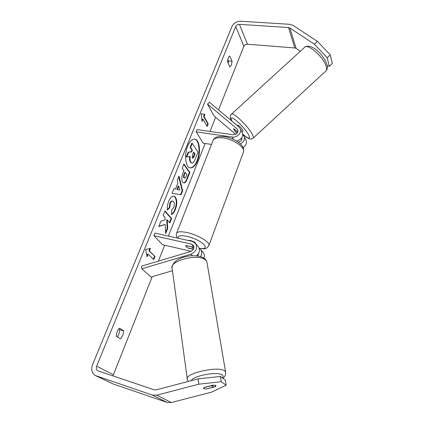 <?xml version="1.0" encoding="UTF-8"?>
<svg xmlns="http://www.w3.org/2000/svg" width="424" height="424" viewBox="0 0 424 424"><rect width="100%" height="100%" fill="white"/><g stroke="black" fill="none" stroke-linecap="round" stroke-linejoin="round"><path stroke-width="0.64" d="M153.917 235.686L191.394 244.092L193.381 245.459C194.441 248.119 193.498 250.139 190.551 251.522L141.515 266.15L141.812 268.795L190.97 254.162C196.005 251.808 197.632 248.358 195.862 243.816L192.411 241.426L154.967 233.105L153.917 235.686L162.562 244.728L191.155 251.289M141.812 268.795L151.002 277.036L172.446 270.719M203.923 258.126C204.569 256.197 204.421 254.448 203.483 252.874L202.555 251.771M199.057 248.024L200.87 249.768C202.078 251.904 201.967 254.183 200.536 256.599M198.909 252.63L197.796 255.995M193.89 247.256L186.21 245.517L185.601 245.957C185.701 246.614 186.698 247.367 188.59 248.231L193.323 249.307M196.519 255.836C199.439 253.08 200.128 250.149 198.58 247.049L197.642 245.931M204.962 378.123L210.521 377.53M203.912 387.663L210.733 385.888L212.933 386.291L212.779 387.298L205.937 389.073L203.462 388.347M190.037 167.83C192.692 167.835 195.008 165.482 196.985 160.776C200.536 152.37 199.211 139.904 194.515 139.136M197.452 160.85C201.077 152.28 199.603 139.565 194.759 139.162C192.141 138.966 189.793 141.245 187.715 145.994C183.947 154.691 185.548 167.533 190.27 167.883C193 168.074 195.39 165.731 197.452 160.85M300.356 51.262L296.137 48.389L294.828 47.96L247.436 44.223C245.766 44.234 244.574 44.928 243.858 46.311L218.556 109.922M215.625 117.284L209.997 131.429M205.205 143.482L168.365 236.083M164.729 245.226L158.406 261.11M152.216 276.681L112.959 375.908M314.348 44.165L317.428 41.377L330.243 54.876L327.169 57.675L314.348 44.165L289.873 27.989L288.516 27.565L239.443 24.343C237.716 24.375 236.475 25.101 235.728 26.521L96.614 366.204C95.925 368.255 96.322 369.776 97.812 370.767L154.257 389.826L156.149 389.873L198.035 378.871L220.379 376.47L225.298 380.074L226.178 385.225L221.259 381.722L198.824 384.181L198.035 378.871M165.18 224.429L165.646 233.629L167.724 228.377L167.215 219.902L169.886 222.907L171.619 218.53L165 210.929L163.208 215.387L164.968 217.369L165.079 219.849L160.913 221.1L158.73 226.527L165.18 224.429L158.857 226.225M175.531 189.009L177.932 183.02L177.243 180.46L179.008 176.055L182.643 190.699L181.043 194.743L172.08 193.302L173.935 188.685L175.531 189.009L173.935 188.691M227.492 61.734C227.704 58.623 228.467 56.742 229.782 56.079L232.119 61.295L231.403 64.999L229.861 66.913L227.492 61.734M116.282 336.237L120.538 338.898L122.88 335.363L123.75 330.906L119.557 328.16C117.48 330.206 116.388 332.898 116.282 336.237M147.086 256.79L145.607 249.476L150.499 248.379L149.439 250.997L155.009 256.456L153.764 259.562L148.156 254.151L147.086 256.79M204.024 116.542L204.914 114.348L201.103 113.712L202.057 121.397L202.953 119.186L207.156 126.453L208.2 123.845L204.024 116.542L203.557 116.478L207.739 123.782L208.2 123.845M182.733 182.203L182.718 182.182C181.371 179.935 181.504 176.766 183.11 172.674L183.937 170.602L182.177 168.169L183.868 163.971L189.867 172.414L187.339 178.801C186.163 181.716 184.981 183.104 183.788 182.961L182.733 182.203M167.416 209.954C167.019 207.516 167.459 204.58 168.736 201.14C170.268 197.6 171.964 195.936 173.824 196.148L175.366 197.181C177.232 200.07 177.248 204.145 175.419 209.408C174.142 212.445 172.817 214.131 171.45 214.47L171.704 209.965L173.824 207.437C174.651 204.988 174.577 203.064 173.607 201.654L172.732 201.066C171.853 200.923 171.058 201.66 170.353 203.282L169.727 207.797L167.416 209.954M117.316 336.884L118.9 334.149L119.769 329.708L118.715 329.024M317.428 41.377L292.878 25.297L289.719 24.316L240.715 21.211C236.703 21.29 233.82 22.981 232.071 26.272L92.49 364.831C90.858 369.67 91.817 373.242 95.373 375.547L152.322 395.051L156.748 395.173L198.824 384.181M227.783 59.381L228.51 60.966L228.213 63.303M95.681 375.691L112.98 383.884L167.003 402.418L171.243 402.551L211.364 392.195L226.178 385.225M203.976 388.813L203.499 388.469L204.304 387.409L212.954 385.162L216.017 385.501L215.371 386.789L206.032 389.052M220.379 376.47L221.259 381.722M327.28 65.874L329.305 66.25L332.321 63.494L330.243 54.876M327.169 57.675L329.305 66.25M232.119 61.295L228.51 60.966M215.116 385.204L215.371 386.789M123.75 330.906L119.769 329.708M188.187 152.147L188.664 152.227L186.746 157.007L186.263 156.928L188.187 152.147L191.187 151.834L191.902 150.043L190.116 147.356L191.759 143.259L192.236 143.333L197.987 152.142L195.263 159.021C194.377 161.215 193.54 162.503 192.745 162.88L191.478 162.97L190.381 162.111C189.539 160.744 189.332 158.899 189.756 156.567M191.945 163.049L190.853 162.191C189.994 160.791 189.798 158.894 190.259 156.493L186.746 157.007M190.116 147.356L190.593 147.43L192.236 143.333M191.902 150.043L192.374 150.117L190.593 147.43M191.187 151.834L191.659 151.909L192.374 150.117M188.664 152.227L191.659 151.909M149.905 248.512L148.946 250.881L149.439 250.997M148.946 250.881L155.009 256.456M153.382 259.191L154.522 256.34M146.905 255.9L147.663 254.034L148.156 254.151M207.739 123.782L206.864 125.955M201.941 120.458L202.481 119.123L202.953 119.186M203.557 116.478L204.448 114.284L204.914 114.348M204.448 114.284L201.108 113.733M178.727 176.766L182.166 190.614L182.643 190.699M182.166 190.614L180.566 194.653L181.043 194.743M180.566 194.653L172.086 193.291M178.758 186.083L178.281 185.998L176.909 189.427L179.84 190.09L178.758 186.083L177.386 189.517L179.84 190.09M176.909 189.427L177.386 189.517M183.714 164.353L189.396 172.335L189.867 172.414M189.396 172.335L186.867 178.716C185.781 181.419 184.673 182.813 183.555 182.892M185.262 172.425L184.785 172.345L183.995 174.322C183.407 175.902 183.353 177.057 183.831 177.794L184.737 178.207L186.078 176.575L186.852 174.624L185.262 172.425L184.472 174.407C183.883 175.981 183.825 177.142 184.308 177.879L184.737 178.207M169.531 222.505L171.142 218.434L171.619 218.53M171.142 218.434L164.872 211.247M165.588 232.458L167.247 228.271L166.733 219.796L167.215 219.902M167.247 228.271L167.724 228.377M173.58 196.116L174.884 197.086C176.755 199.974 176.771 204.05 174.942 209.313C173.824 212 172.669 213.617 171.466 214.157M172.732 201.066L172.25 200.971C171.37 200.828 170.575 201.564 169.87 203.186L169.245 207.696L169.727 207.797M169.245 207.696L167.369 209.445M192.39 157.924L192.782 158.242L193.969 156.763L195.024 154.108L193.641 152.02L192.57 154.712L192.39 157.924M192.554 158.126L194.552 154.029L195.024 154.108M194.552 154.029L193.482 152.417M237.053 133.21L235.744 132.108L233.608 128.679L237.848 131.901M240.329 143.9C243.604 142.093 244.929 139.703 244.304 136.729L242.767 134.594M196.19 131.848L197.107 129.596L233.094 134.715C236.459 134.519 238.06 132.966 237.901 130.062L237.133 128.933L207.506 104.05L209.445 102.311L239.136 127.115L240.472 129.082C241.924 132.892 236.762 137.874 232.214 137.032L196.19 131.848L203.117 143.164L211.512 144.436M245.745 139.597L246.312 140.731C246.927 143.392 245.841 145.644 243.058 147.499M238.33 142.241C240.954 141.457 242.104 139.941 241.786 137.699M241.977 132.092L242.554 133.237C243.1 137.095 241.108 139.703 236.587 141.07M207.506 104.05L214.003 115.911L235.638 134.27M240.933 138.759L241.749 139.454M187.827 240.408L190.222 240.44C193.429 241.341 195.279 242.39 195.777 243.588L195.777 243.588M193.408 249.148L187.843 247.881C186.396 247.128 185.648 246.487 185.601 245.957L185.855 245.623L191.632 246.747M191.569 246.916L193.689 248.485M237.138 125.446L237.525 125.091C238.929 125.366 240.7 127.062 242.825 130.179L243.032 131L241.94 132.007M237.599 131.694L237.758 132.129M237.149 133.099L235.246 131.493L233.836 129.511M237.488 131.795L233.677 128.615M190.97 254.162L192.364 255.73M191.394 244.092L193.879 246.991M225.722 372.95L225.563 371.864L224.874 371.064C219.224 365.382 183.205 373.597 187.366 379.575L188.251 381.441M191.166 380.673C193.286 375.622 218.381 371.132 222.34 375.076C223.326 375.871 223.331 376.819 222.356 377.916M187.366 379.575L172.208 268.949C168.037 260.474 200.563 252.625 206.207 260.787L206.896 261.931L225.563 371.864C225.748 375.002 224.826 377.127 222.801 378.245M235.728 26.521L243.858 46.311M96.614 366.204L113.261 374.604M156.748 395.173L171.243 402.551M239.443 24.343L247.436 44.223M288.516 27.565L294.828 47.96M289.873 27.989L296.137 48.389M96.195 375.892L112.98 383.884M152.322 395.051L167.003 402.418M190.397 162.132L190.869 162.212M190.381 162.111L190.853 162.191M186.867 178.716L187.339 178.801M183.846 177.82L184.323 177.905M183.995 174.322L184.472 174.407M183.831 177.794L184.308 177.879M174.868 197.065L175.345 197.155M174.884 197.086L175.366 197.181M174.942 209.313L175.419 209.408M169.87 203.186L170.353 203.282M193.498 156.689L193.969 156.763M241.68 137.858L241.903 138.298M232.214 137.032L233.465 139.39M237.133 128.933L238.023 130.682M243.164 152.879L243.614 151.66C244.722 147.038 233.311 139.21 223.326 137.943C217.077 137.212 213.564 138.298 212.784 141.208L176.723 232.887M177.476 238.108C176.421 236.767 176.061 235.304 176.395 233.719C176.834 231.626 180.279 231.218 186.735 232.484C197.07 234.589 209.642 241.797 209.043 245.125L208.735 245.973M199.529 248.326C212.498 250.282 201.294 239.332 186.724 236.332C180.248 235.103 177.455 235.76 178.34 238.299M242.745 134.191C244.33 135.786 246.397 137.265 248.946 138.627C250.319 139.369 251.766 139.162 253.292 138.001L326.12 70.76C326.724 69.923 326.787 68.603 326.321 66.806C324.286 57.542 307.109 42.506 304.448 47.52L231.255 114.353C232.188 110.865 248.909 126.871 252.561 134.837C253.329 136.401 253.573 137.456 253.292 138.001L253.001 138.282M242.74 134.111C248.496 139.024 250.531 139.39 248.846 135.208C246.053 130.338 241.918 125.483 236.444 120.655C231.557 116.892 230.041 117.024 231.891 121.047L231.907 121.079M203.483 252.874L200.87 249.768M198.58 247.049L195.862 243.816M206.896 261.931L205.889 259.944C205.502 259.154 204.077 258.163 201.617 256.965C196.582 255.328 190.524 255.571 186.608 256.435C177.921 258.274 173.061 261.958 172.022 267.486M212.928 385.167L213.134 386.508M244.304 136.729L246.312 140.731M242.554 133.237L240.472 129.082M199.81 248.549C203.875 248.279 205.91 250.446 209.043 245.125L243.614 151.66C243.715 149.646 243.572 148.347 243.185 147.775C242.719 146.487 241.33 144.817 239.019 142.766C234.795 139.597 229.967 137.562 224.535 136.666C219.494 136.427 216.775 136.639 216.383 137.297C215.36 137.556 214.311 138.478 213.224 140.058M304.941 47.064C311.205 42.872 323.804 54.611 327.111 65.015C327.694 67.305 327.365 69.218 326.12 70.76M231.255 114.353C230.009 115.816 230.052 117.808 231.382 120.321"/></g></svg>
